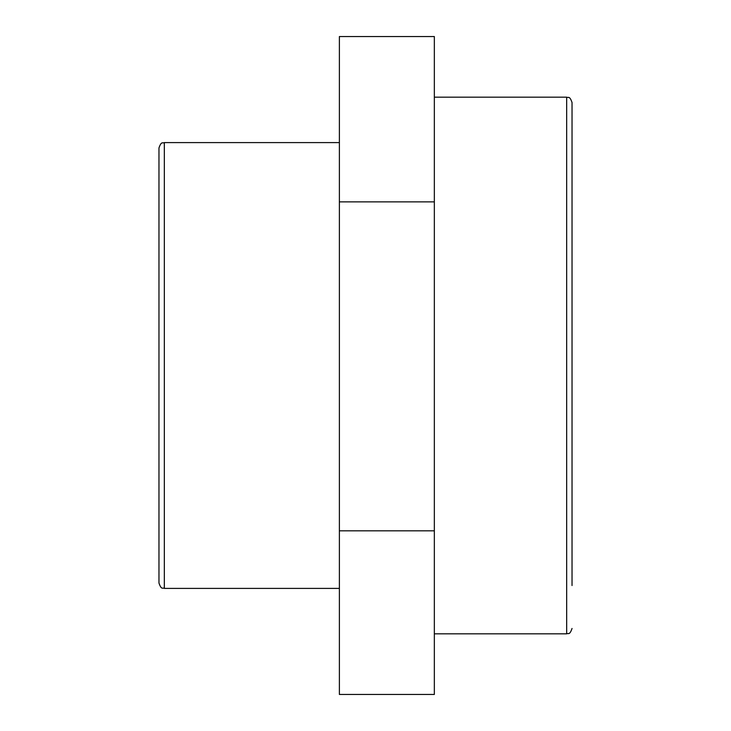 <?xml version="1.0" encoding="UTF-8"?>
<svg xmlns="http://www.w3.org/2000/svg" width="731" height="731" viewBox="0 0 731 731"><rect width="100%" height="100%" fill="white"/><g stroke="black" fill="none" stroke-linecap="round" stroke-linejoin="round"><path stroke-width="1.1" d="M572.035 585.531L572.035 102.532C569.531 95.24 568.307 98.201 566.671 97.168L566.671 633.832C568.307 632.799 569.531 635.76 572.035 628.468M158.965 147.964L158.965 583.036C161.469 590.337 162.693 587.368 164.329 588.4L164.329 142.6C162.693 143.632 161.469 140.663 158.965 147.964M434.342 530.816L434.342 36.55L339.385 36.55L339.385 694.45L434.342 694.45L434.342 530.816L339.385 530.816M434.342 201.866L339.385 201.866M566.671 97.168L434.342 97.168M566.671 633.832L434.342 633.832M339.385 142.6L164.329 142.6M339.385 588.4L164.329 588.4"/></g></svg>
